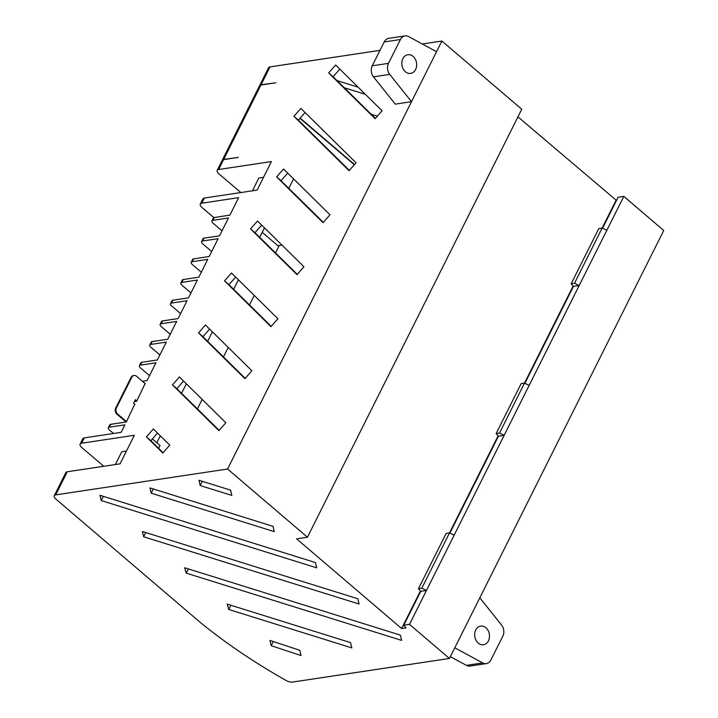 <?xml version="1.0" encoding="UTF-8"?>
<svg xmlns="http://www.w3.org/2000/svg" width="718" height="718" viewBox="0 0 718 718"><rect width="100%" height="100%" fill="white"/><g stroke="black" fill="none" stroke-linecap="round" stroke-linejoin="round"><path stroke-width="1.08" d="M403.767 625.225L409.502 624.364L449.432 658.46L292.352 682.1A6.588 2.746 26.6 0 1 286.015 680.413A285.306 119.089 26.6 0 1 199.73 621.95L56.076 499.279A6.588 2.746 26.6 0 1 54.254 495.716A6.588 2.746 26.6 0 1 55.699 494.881L227.579 469.016L307.448 537.217L296.615 538.841L401.631 628.519L406.056 627.855L403.767 625.225L420.739 591.345L418.45 588.715L446.138 533.438L449.486 532.927L454.153 535.197L529.157 385.404L524.499 383.134L521.142 383.645L496.138 433.573L498.427 436.203L449.89 533.124M113.507 433.484L109.576 430.118A4.389 1.831 26.6 0 1 108.355 427.748A4.389 1.831 26.6 0 1 109.324 427.183L124.887 424.841L121.136 432.335L84.239 437.89A6.588 2.746 26.6 0 0 82.794 438.725L80.111 444.074A6.588 2.746 26.6 0 0 81.942 447.637L103.769 466.278M240.844 192.55L219.008 173.909A6.588 2.746 26.6 0 1 217.186 170.346A6.588 2.746 26.6 0 1 218.631 169.511L271.413 161.568L257.125 190.099L204.343 198.042A6.588 2.746 26.6 0 0 202.898 198.877L200.304 204.056A6.588 2.746 26.6 0 0 202.135 207.61L213.847 217.617M606.845 230.263L602.187 227.992L574.508 283.278L579.166 285.549L623.816 196.382L618.081 197.244L602.59 228.189M623.816 196.382L663.746 230.487L449.432 658.46M259.575 85.72A6.588 2.746 26.6 0 1 259.638 85.577L268.568 67.743A6.588 2.746 26.6 0 1 270.013 66.9L379.984 50.35M422.31 43.986L441.893 41.034L521.762 109.235L307.448 537.217M517.947 116.854L616.475 200.457M371.179 114.234L377.336 116.154M337.065 80.604L358.111 87.174M365.363 94.318L344.308 87.749M498.427 436.203L504.153 435.341L499.495 433.071L573.126 286.051M524.903 383.331L573.431 286.41L571.151 283.781L598.83 228.503L602.187 227.992L615.945 200.537M499.495 433.071L496.138 433.573M574.508 283.278L571.151 283.781M418.45 588.715L421.807 588.213L426.465 590.483L454.153 535.197M421.807 588.213L449.486 532.927M230.577 490.116L198.967 480.306L200.241 485.583L231.851 495.393L230.577 490.116M149.972 487.926L151.202 493.194L274.231 531.607L273.002 526.339L149.972 487.926M315.399 562.544L99.973 495.285L101.238 500.563L316.665 567.821L315.399 562.544M142.388 531.508L143.654 536.786L359.09 604.044L357.824 598.767L142.388 531.508M400.393 635.125L184.634 567.759L186.222 573.135L401.658 640.393L400.393 635.125M350.555 642.619L227.202 604.107L228.791 609.483L351.82 647.896L350.555 642.619M299.756 650.266L269.941 640.429L271.207 645.706L301.021 655.543L299.756 650.266M217.186 170.346L222.131 160.473A6.588 2.746 26.6 0 1 223.585 159.629L238.376 157.404L223.702 159.378L260.939 85.02L275.739 82.794L261.083 84.733A6.588 2.746 26.6 0 0 259.638 85.577M200.304 204.056A6.588 2.746 26.6 0 1 201.758 203.212L238.645 197.656L229.895 215.14L214.332 217.482A4.389 1.831 26.6 0 0 213.372 218.039L211.936 220.893A4.389 1.831 26.6 0 1 212.905 220.327L228.468 217.985L219.537 235.818L203.975 238.161A4.389 1.831 26.6 0 0 203.006 238.726L201.578 241.58A4.389 1.831 26.6 0 1 202.548 241.015L218.11 238.672L209.18 256.505L193.618 258.848A4.389 1.831 26.6 0 0 192.648 259.413L191.221 262.258A4.389 1.831 26.6 0 1 192.191 261.702L207.753 259.36L198.823 277.193L183.261 279.535A4.389 1.831 26.6 0 0 182.291 280.092L180.864 282.946A4.389 1.831 26.6 0 1 181.833 282.389L197.396 280.047L188.466 297.88L172.903 300.223A4.389 1.831 26.6 0 0 171.934 300.779L170.507 303.633A4.389 1.831 26.6 0 1 171.467 303.077L187.039 300.734L178.109 318.568L162.537 320.91A4.389 1.831 26.6 0 0 161.577 321.467L160.15 324.321A4.389 1.831 26.6 0 1 161.11 323.755L176.673 321.413L167.743 339.246L152.18 341.589A4.389 1.831 26.6 0 0 151.22 342.154L149.784 345.008A4.389 1.831 26.6 0 1 150.753 344.443L166.316 342.1L157.386 359.933L141.823 362.276A4.389 1.831 26.6 0 0 140.854 362.841L139.427 365.686A4.389 1.831 26.6 0 1 140.396 365.13L155.959 362.787L147.028 380.621L142.469 381.303M145.09 383.547L136.671 401.308L134.392 401.649M126.135 422.022L116.899 414.133A4.389 3.428 -98.6 0 1 115.724 408.039L131.089 377.372A4.389 3.428 -98.6 0 1 133.395 375.559L134.078 375.451A4.389 3.428 -98.6 0 1 136.519 376.223L145.422 383.834M136.492 401.335L135.128 400.168M134.733 404.234L126.314 421.996L110.752 424.329A4.389 1.831 26.6 0 0 109.782 424.894L108.355 427.748M222.033 230.846L213.156 223.262A4.389 1.831 26.6 0 1 211.936 220.893M211.675 251.524L202.799 243.949A4.389 1.831 26.6 0 1 201.578 241.58M201.318 272.212L192.442 264.637A4.389 1.831 26.6 0 1 191.221 262.258M190.961 292.899L182.085 285.324A4.389 1.831 26.6 0 1 180.864 282.946M180.595 313.586L171.719 306.003A4.389 1.831 26.6 0 1 170.507 303.633M170.238 334.274L161.362 326.69A4.389 1.831 26.6 0 1 160.15 324.321M159.881 354.952L151.004 347.377A4.389 1.831 26.6 0 1 149.784 345.008M149.523 375.64L140.647 368.065A4.389 1.831 26.6 0 1 139.427 365.686M126.458 451.039L121.773 451.748L115.365 464.528M375.11 118.694L382.066 110.787L335.629 65.015L328.673 72.913L375.11 118.694M293.931 116.325L349.074 170.687L356.029 162.789L300.887 108.427L293.931 116.325L298.365 120.112L305.051 112.529M323.037 222.679L329.993 214.781L283.556 168.999L276.601 176.906L323.037 222.679M297.001 274.671L303.956 266.773L257.52 221L250.564 228.898L297.001 274.671M224.528 280.891L270.964 326.663L277.92 318.765L231.483 272.993L224.528 280.891L228.961 284.678L235.648 277.094M198.491 332.883L244.928 378.664L251.883 370.757L205.447 324.985L198.491 332.883L202.925 336.67L209.611 329.086M218.891 430.656L225.847 422.749L179.41 376.977L172.455 384.875L218.891 430.656M162.815 453.04L169.771 445.133L153.374 428.969L146.418 436.876L162.815 453.04M54.254 495.716L65.823 472.606A6.588 2.746 26.6 0 1 67.277 471.771L120.059 463.828L134.347 435.296L81.565 443.239A6.588 2.746 26.6 0 0 80.111 444.074M441.893 41.034L227.579 469.016M409.502 624.364L426.465 590.483L420.739 591.345M529.157 385.404L579.166 285.549L573.431 286.41M252.44 190.8L258.848 178.019L263.533 177.31M401.631 628.519L420.425 590.986M449.495 532.935L498.112 435.844M354.512 164.512L300.151 118.093M375.379 118.38L333.107 76.709L339.793 69.116M349.343 170.372L298.365 120.112M323.306 222.365L281.034 180.694L287.721 173.101M297.27 274.357L254.998 232.686L261.684 225.102M271.233 326.358L228.961 284.678M245.197 378.35L202.925 336.67M219.161 430.342L176.888 388.671L183.575 381.079M163.085 452.726L150.852 440.664L157.538 433.071M264.457 227.83L259.701 237.326M238.421 279.823L233.664 289.318M212.384 331.824L207.628 341.31M186.348 383.816L181.591 393.302M160.311 435.808L156.82 442.773M279.257 245.493L275.532 252.933M254.253 295.43L249.496 304.926M228.216 347.431L223.46 356.918M202.18 399.423L197.423 408.91M262.214 232.309L277.893 245.7L281.959 245.089M293.545 178.845L288.789 188.34M152.351 438.958L160.015 445.501L158.606 448.31M136.851 400.949L135.37 399.684L133.584 403.256L135.065 404.512M126.494 421.637L117.59 414.035A4.389 3.428 -98.6 0 1 116.415 407.941L131.771 377.264A4.389 3.428 -98.6 0 1 134.078 375.451M260.939 85.02A6.588 2.746 -153.4 0 0 259.494 85.864L222.257 160.222A6.588 2.746 -153.4 0 0 222.203 160.347M223.702 159.378A6.588 2.746 -153.4 0 0 222.257 160.222M354.306 164.745L299.945 118.326M150.852 440.664L146.418 436.876M176.888 388.671L172.455 384.875M254.998 232.686L250.564 228.898M281.034 180.694L276.601 176.906M333.107 76.709L328.673 72.913M273.298 641.533L271.207 645.706M230.909 605.265L228.791 609.483M188.34 568.916L186.222 573.135M145.763 532.559L143.654 536.786M103.347 496.335L101.238 500.563M153.32 488.967L151.202 493.194M202.35 481.356L200.241 485.583M402.879 58.643A9.433 7.377 81.4 0 0 403.148 68.865A9.433 7.377 81.4 0 0 410.642 73.407A9.433 7.377 81.4 0 0 415.605 69.502A9.433 7.377 81.4 0 0 415.336 59.271A9.433 7.377 81.4 0 0 407.842 54.739A9.433 7.377 81.4 0 0 402.879 58.643M411.513 101.696L436.553 51.705L408.65 36.582A8.778 6.866 81.4 0 0 405.024 35.9A8.778 6.866 81.4 0 0 400.42 39.526L388.483 63.355A8.778 6.866 81.4 0 0 389.721 74.385L411.513 101.696L395.277 104.146L373.486 76.835L389.721 74.385M405.024 35.9L388.788 38.341A8.778 6.866 81.4 0 0 384.175 41.976L372.247 65.796A8.778 6.866 81.4 0 0 373.486 76.835M475.72 630A9.433 7.377 81.4 0 0 475.989 640.223A9.433 7.377 81.4 0 0 483.492 644.755A9.433 7.377 81.4 0 0 488.446 640.86A9.433 7.377 81.4 0 0 488.177 630.628A9.433 7.377 81.4 0 0 480.683 626.096A9.433 7.377 81.4 0 0 475.72 630M482.675 662.911A8.778 6.866 81.4 0 0 486.301 663.603A8.778 6.866 81.4 0 0 490.906 659.968L502.842 636.148A8.778 6.866 81.4 0 0 501.604 625.109L479.812 597.798L454.772 647.798L482.675 662.911L466.431 665.362A8.778 6.866 81.4 0 0 470.057 666.044L486.301 663.603M450.348 656.638L466.431 665.362M223.585 159.629L218.631 169.511M109.324 427.183L110.752 424.329M84.239 437.89L81.565 443.239M67.277 471.771L55.699 494.881M270.013 66.9L261.083 84.733M204.343 198.042L201.758 203.212M212.905 220.327L214.332 217.482M202.548 241.015L203.975 238.161M192.191 261.702L193.618 258.848M181.833 282.389L183.261 279.535M171.467 303.077L172.903 300.223M161.11 323.755L162.537 320.91M150.753 344.443L152.18 341.589M140.396 365.13L141.823 362.276M117.59 414.035L116.899 414.133M116.415 407.941L115.724 408.039M131.771 377.264L131.089 377.372M372.247 65.796L388.483 63.355M384.175 41.976L400.42 39.526"/></g></svg>
